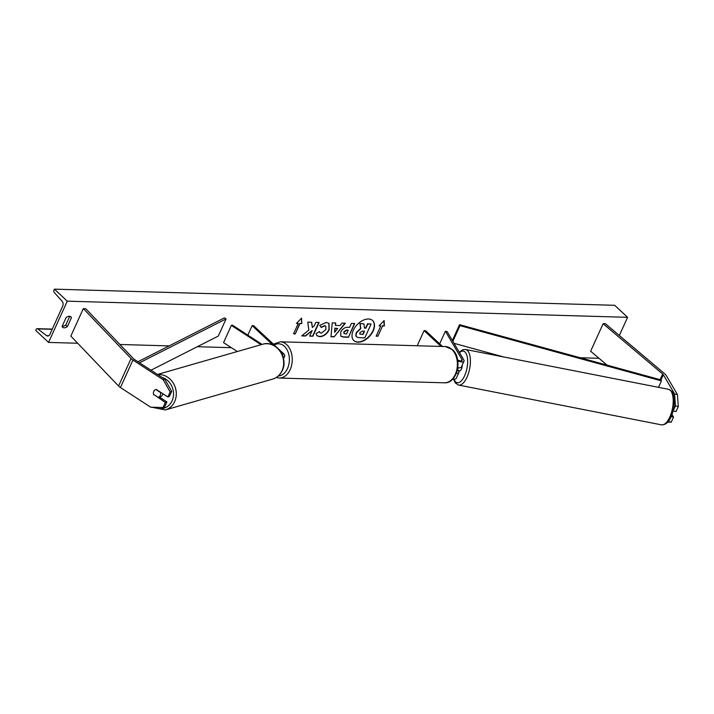<?xml version="1.0" encoding="UTF-8"?>
<svg xmlns="http://www.w3.org/2000/svg" width="714" height="714" viewBox="0 0 714 714"><rect width="100%" height="100%" fill="white"/><g stroke="black" fill="none" stroke-linecap="round" stroke-linejoin="round"><path stroke-width="1.07" d="M668.259 421.492L671.231 422.161L667.742 422.09M673.124 410.898L676.015 411.612L678.3 406.569L675.444 405.909L673.15 410.952M675.444 405.909L674.578 393.878L663.351 374.761A3.258 1.223 24.4 0 0 662.851 374.172A3.258 1.223 24.4 0 0 662.681 374.02L603.116 323.728L590.639 351.226L607.114 365.14M674.578 393.878L677.434 394.539L666.207 375.43A6.515 2.454 24.4 0 0 665.207 374.234A6.515 2.454 24.4 0 0 664.868 373.931L605.302 323.638L603.116 323.728M671.178 416.574L673.516 417.11L671.231 422.161M673.516 417.11L671.999 414.539M677.434 394.539L678.3 406.569M153.796 394.967A4.07 3.499 71.3 0 1 153.76 391.388A4.07 3.499 71.3 0 1 155.661 389.612A4.07 3.499 71.3 0 1 156.295 389.469L167.835 396.966L170.119 391.915L171.699 391.379L164.782 379.179L134.5 359.517A3.258 1.223 -155.6 0 1 133.723 358.919A3.258 1.223 -155.6 0 1 133.563 358.767L85.841 308.814L83.324 308.591L70.847 336.098L118.578 386.042A6.515 2.454 -155.6 0 0 118.89 386.345A6.515 2.454 -155.6 0 0 120.452 387.55L150.734 407.221L163.051 407.507L165.336 402.464L154.26 394.806M171.699 391.379L169.414 396.431L167.835 396.966M163.051 407.507L164.631 406.971L166.915 401.928L159.356 397.02M164.782 379.179L163.203 379.714L132.929 360.052A6.515 2.454 -155.6 0 1 131.358 358.847A6.515 2.454 -155.6 0 1 131.055 358.544L83.324 308.591M166.915 401.928L165.336 402.464M163.203 379.714L170.119 391.915M237.298 351.529L223.544 342.604L231.345 325.414L261.056 344.71M272.935 345.067L252.149 325.646L253.631 325.691L283.565 353.662A6.114 2.303 -155.6 0 1 284.707 356.054A6.114 2.303 -155.6 0 1 282.985 356.813M281.289 352.868L282.084 353.617A4.07 1.535 -155.6 0 1 282.851 355.215A4.07 1.535 -155.6 0 1 282.539 355.527M262.092 344.407L232.327 325.075L231.345 325.414M252.149 325.646L247.838 335.152M457.799 360.927A6.114 2.303 24.4 0 0 464.002 361.222A6.114 2.303 24.4 0 0 463.797 359.945L447.169 331.635L445.384 331.225L439.663 343.827M456.353 373.297A6.114 2.303 -155.6 0 0 458.861 372.565A6.114 2.303 -155.6 0 0 458.647 371.289L458.129 370.396M457.817 367.63A6.114 2.303 24.4 0 0 461.351 367.067L464.002 361.222M457.656 360.026A4.07 1.535 24.4 0 0 462.145 360.383A4.07 1.535 24.4 0 0 462.012 359.526L445.384 331.225M457.04 371.307A4.07 1.535 -155.6 0 1 457.005 371.726A4.07 1.535 -155.6 0 1 456.844 371.94M452.792 379A6.114 2.303 24.4 0 0 456.21 378.411L458.861 372.565M417.208 345.754L424.08 330.609L425.553 330.653L442.501 346.477M424.08 330.609L441.029 346.442M458.29 370.664A4.07 1.723 -78.9 0 0 458.424 370.709L459.504 370.914A4.07 1.723 -78.9 0 0 461.476 368.942A4.07 1.723 -78.9 0 0 462.154 365.309M457.469 369.62A4.07 1.723 -78.9 0 0 458.218 368.308A4.07 1.723 -78.9 0 0 458.424 367.746M457.326 370.236L459.048 370.575A4.07 1.723 -78.9 0 1 458.424 370.709M353.769 340.524A13.745 8.506 133.1 0 0 357.768 341.97A13.745 8.506 133.1 0 0 371.298 333.625A13.745 8.506 133.1 0 0 372.521 320.443M358 342.193A13.745 8.506 133.1 0 0 371.601 333.741A13.745 8.506 133.1 0 0 372.646 320.55A13.745 8.506 133.1 0 0 368.522 318.997A13.745 8.506 133.1 0 0 354.92 327.449A13.745 8.506 133.1 0 0 353.876 340.632A13.745 8.506 133.1 0 0 358 342.193M67.277 301.165L48.561 342.417L35.7 330.403L36.102 329.529A1.83 1.267 91.7 0 1 37.199 328.672A1.83 1.267 91.7 0 1 37.762 328.886L46.562 335.642A3.668 2.526 -88.3 0 0 47.677 336.053A3.668 2.526 -88.3 0 0 49.891 334.357L62.671 306.172A3.668 2.526 -88.3 0 0 62.145 301.281L54.282 292.472A1.83 1.267 91.7 0 1 54.014 290.027L54.416 289.152L67.277 301.165L627.588 317.319L619.341 335.5M48.561 342.417L77.692 343.255M119.916 344.478L169.182 345.897M197.341 346.709L231.381 347.691M495.204 355.295L497.935 355.376M580.152 357.741L599.001 358.285M319.747 325.352L326.378 322.398L328.967 323.362L329.216 329.725C326.941 334.107 323.79 336.428 319.756 336.696L317.061 335.767L316.052 333.688L319.515 331.537L320.14 332.778L321.362 333.224L325.852 329.627L325.825 326.289L324.7 325.87L321.282 327.467L319.747 325.352M340.712 332.126L340.73 332.09C342.434 328.824 344.871 327.226 348.039 327.28L349.664 327.333L351.44 323.397L354.715 323.496L348.477 337.249L343.416 337.097L340.846 336.249L340.712 332.126M308.832 330.109L301.683 335.892L305.556 336.008L312.152 330.546L309.626 336.124L312.893 336.223L319.131 322.469L315.856 322.38L314.249 325.932L312.348 327.449L311.697 322.255L307.77 322.139L308.832 330.109M71.445 317.659L67.393 326.593A5.096 3.151 -46.9 0 1 62.618 327.253A5.096 3.151 -46.9 0 1 62.082 326.441L66.134 317.507A5.096 3.151 -46.9 0 1 69.392 316.266A5.096 3.151 -46.9 0 1 70.918 316.837A5.096 3.151 -46.9 0 1 71.445 317.659L70.07 316.364M382.588 325.932L384.355 325.977L384.132 320.541L379.045 325.825L380.812 325.879L376.135 336.187L377.902 336.24L382.588 325.932L377.902 336.24M296.471 323.442L301.558 318.167L301.781 323.603L300.014 323.549L295.337 333.857L293.561 333.813L298.247 323.496L296.471 323.442M335.464 325.414L340.034 325.548L341.97 323.13L345.353 323.228L334.116 336.847L330.984 336.758L332.233 322.844L335.723 322.951L335.464 325.414L335.464 322.942M69.731 316.293L65.759 325.066A5.096 3.151 -46.9 0 1 62.163 326.271M54.416 289.152L614.727 305.306L627.588 317.319M65.759 325.066L67.393 326.593M356.456 336.758L355.813 335.875L356.224 332.635L360.588 328.44L359.945 323.549L363.962 323.879L364.452 328.119L365.889 328.163L367.781 323.986L371.057 324.085L364.809 337.865L359.213 337.704L356.563 336.874L356.045 336.098L356.473 332.813L360.82 328.654L360.177 323.772M363.962 323.879L359.945 323.549M364.426 327.904L365.657 327.94L367.549 323.772L371.057 324.085M377.67 336.026L376.233 335.982M379.241 325.62L380.812 325.879M382.347 325.709L384.355 325.977M384.123 325.762L383.918 320.764M301.344 318.39L301.781 323.603M301.549 323.38L300.014 323.549M299.782 323.326L295.337 333.857M293.659 333.599L295.096 333.643M296.676 323.237L298.247 323.496M311.491 322.246L312.348 327.449M309.715 335.919L312.893 336.223M312.661 335.999L318.801 322.46M301.933 335.696L305.324 335.794L312.152 330.546M354.385 323.487L348.477 337.249M348.245 337.026L343.184 336.883L340.73 336.142M348.307 330.314L346.754 330.27L344.077 332.001L344.086 333.581L346.656 333.947L348.075 330.1L346.522 330.055L343.845 331.787L343.987 333.465M328.851 323.255L328.984 329.511C326.709 333.884 323.558 336.214 319.524 336.481L316.954 335.66M319.372 331.626L320.033 332.662M325.7 326.182L324.468 325.655L321.05 327.253M344.942 323.21L334.116 336.847M333.884 336.624L331.001 336.544M337.695 328.467L334.83 328.172L334.607 332.313L337.695 328.467L335.062 328.386L334.607 332.313M359.874 332.679L359.892 334.09L363.033 334.464L364.533 331.153L362.373 331.091L359.874 332.679M359.785 333.974L363.033 334.464M362.792 334.241L364.202 331.144M155.884 389.541L160.463 392.513A4.07 3.552 -106 0 1 160.239 395.529A4.07 3.552 -106 0 1 158.187 397.359L160.463 396.698A4.07 3.552 -106 0 0 162.542 394.869A4.07 3.552 -106 0 0 162.881 393.744M155.822 389.558A4.07 3.552 -106 0 0 153.822 391.361M158.187 397.359L153.608 394.378M663.351 374.761L661.012 379.919L459.548 324.665L452.373 340.489M661.012 379.919L661.441 380.892L459.977 325.638L452.863 341.328M459.977 325.638L459.548 324.665M503.798 356.982L454.042 343.336M661.441 380.892L658.522 387.327M137.936 361.748L224.401 317.882L226.088 318.89L218.288 336.08L150.984 370.218M139.542 362.792L226.088 318.89M662.681 374.02L660.111 379.678M132.929 360.052L120.452 387.55M131.055 358.544L118.578 386.042M462.012 359.526L461.414 360.847M444.367 382.811A18.127 12.504 -88.3 0 0 456.781 369.923A18.127 12.504 -88.3 0 0 451.828 349.387A18.127 12.504 -88.3 0 0 445.411 346.567L280.272 341.801A18.127 12.504 91.7 0 1 286.689 344.63A18.127 12.504 91.7 0 1 291.642 365.166A18.127 12.504 91.7 0 1 279.228 378.045L444.367 382.811C457.478 383.784 462.931 358.446 452.444 349.619L445.411 346.567M278.326 375.966A16.092 11.094 -88.3 0 0 288.902 364.167A16.092 11.094 -88.3 0 0 284.431 346.308A16.092 11.094 -88.3 0 0 274.292 344.996M670.205 416.066A18.127 7.675 -78.9 0 0 668.411 389.273C674.328 392.04 672.793 394.19 674.15 398.385C674.685 404.178 673.802 409.997 671.499 415.834C669.045 422.019 665.689 425.017 661.432 424.848A18.127 7.675 -78.9 0 0 670.205 416.066M668.411 389.273L465.59 349.485A18.127 7.675 101.1 0 1 467.393 376.287A18.127 7.675 101.1 0 1 458.611 385.069L661.432 424.848M453.934 379.152A16.092 6.81 -78.9 0 0 464.984 374.912A16.092 6.81 -78.9 0 0 467.09 356.143A16.092 6.81 -78.9 0 0 459.53 352.68M46.562 335.642L48.82 335.705M37.762 328.886L52.184 329.297M162.024 377.394A16.092 14.03 74 0 1 171.994 401.009A16.092 14.03 74 0 1 154.42 407.301M151.85 407.239L165.3 409.934A18.127 15.806 -106 0 0 174.564 401.777A18.127 15.806 -106 0 0 173.207 383.007A18.127 15.806 -106 0 0 157.749 374.618M157.499 374.448L262.663 344.246A18.127 15.806 74 0 1 279.799 350.985A18.127 15.806 74 0 1 281.941 370.932A18.127 15.806 74 0 1 272.677 379.098L165.3 409.934M284.707 356.054L283.485 358.74M276.264 377.501L279.228 378.045M273.417 344.175L280.272 341.801M465.59 349.485L462.859 349.699L459.272 352.243M453.479 379.116L455.434 383.088L458.611 385.069M52.265 329.109L37.199 328.672M262.663 344.246C275.809 339.721 289 358.009 282.182 370.762C280.12 375.002 276.952 377.777 272.677 379.098"/></g></svg>
